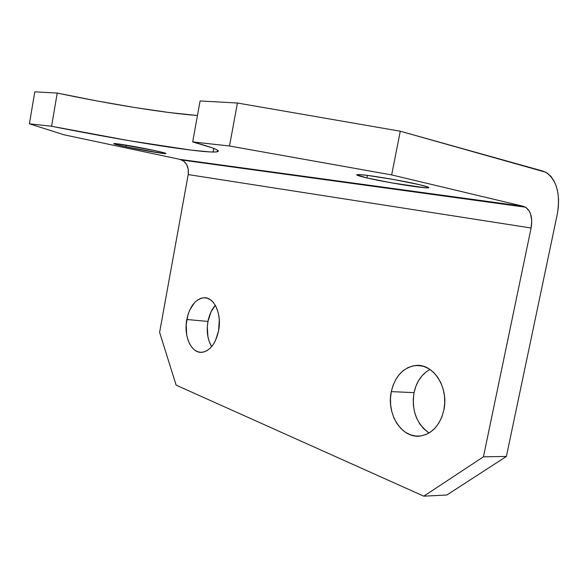 <?xml version="1.0" encoding="UTF-8"?>
<svg xmlns="http://www.w3.org/2000/svg" width="588" height="588" viewBox="0 0 588 588"><rect width="100%" height="100%" fill="white"/><g stroke="black" fill="none" stroke-linecap="round" stroke-linejoin="round"><path stroke-width="0.88" d="M366.912 177.929L367.412 175.393L366.912 177.929L391.321 182.824L425.028 187.763L428.725 187.719L428.534 187.315L419.7 184.75C428.409 186.844 430.85 187.881 427.013 187.866C419.391 187.829 384.236 181.993 366.912 177.929C357.519 175.731 354.696 174.607 358.43 174.555C365.17 174.438 402.567 180.626 419.7 184.75L393.909 179.546L367.471 175.4L359.481 174.592L356.718 174.82L366.912 177.929M126.008 146.831L126.302 145.162L126.008 146.831L161.546 153.255L165.441 153.63L165.978 153.534L165.507 153.255L154.284 150.477C163.582 152.505 167.293 153.556 165.404 153.63C162.192 153.689 140.495 149.94 126.008 146.831C116.365 144.751 112.411 143.656 114.153 143.523C117.027 143.406 139.738 147.331 154.284 150.477L117.453 143.832L113.903 143.531L114.359 144.009L126.008 146.831M215.296 305.312C211.68 309.442 209.24 314.815 207.961 321.438L186.808 319.49C189.718 306.392 195.37 299.145 203.764 297.756C213.988 296.661 222.036 313.911 218.611 330.713L219.287 319.835L218.633 314.609L217.339 309.81L215.48 305.628L213.113 302.225L210.357 299.726L207.307 298.219L204.102 297.749L200.853 298.322L197.686 299.909L194.716 302.43L189.806 309.861L188.035 314.484L186.161 324.701L186.712 334.976L187.888 339.666L189.615 343.826L191.842 347.295L194.488 349.934L197.458 351.639L200.64 352.337L203.918 351.977L207.16 350.566L210.239 348.147L213.032 344.811L215.421 340.68L218.611 330.713C215.612 343.774 210.019 350.977 201.846 352.322C191.218 353.462 183.478 335.924 186.808 319.49L207.961 321.438L210.96 311.971L215.296 305.312M430.012 369.462C421.78 374.012 416.458 381.73 414.048 392.63L391.307 391.623C395.048 376.158 403.206 367.449 415.782 365.486C433.158 363.23 449.056 387.463 443.844 410.152L444.712 403.125L444.477 396.011L443.154 389.094L440.809 382.67L437.538 376.996L433.496 372.285L428.85 368.72L423.779 366.42L418.509 365.457L413.224 365.839L408.131 367.544L403.412 370.477L399.245 374.527L395.761 379.532L393.085 385.294L391.307 391.623L390.491 398.274L390.652 405.022L391.806 411.629L393.909 417.855L396.885 423.47L400.649 428.262L405.066 432.048L409.983 434.664L415.209 436.002L420.56 435.98L425.822 434.583L430.784 431.849L435.245 427.866L439.008 422.779L441.919 416.789L443.844 410.152C439.978 425.44 431.996 434.076 419.898 436.061C401.523 438.501 386.265 413.658 391.307 391.623L414.048 392.63L415.812 386.434L418.48 380.789L421.956 375.894L426.124 371.932M237.42 103.018L229.511 146L192.68 141.914L200.096 100.96L237.42 103.018L200.096 100.96L192.68 141.914L229.511 146L391.667 174.923L523.548 206.359L179.957 159.37L63.952 134.777L29.4 123.803L51.582 126.266L129.081 140.672L190.982 150.109L210.136 151.932L215.671 151.947L218.119 151.307L217.207 149.991L212.738 147.985L192.68 141.914C217.531 148.757 224.322 152.13 213.062 152.02C192.835 151.836 120.555 140.04 51.582 126.266L29.4 123.803L34.788 91.831L57.227 93.066L34.788 91.831L29.4 123.803L63.952 134.777L179.957 159.37L183.853 161.23L186.771 164.772L188.292 169.454L188.197 174.577L531.104 228.004L483.446 456.803L423.801 496.169L446.88 495L506.393 456.45L557.248 214.385L558.35 207.064L558.571 199.795L557.909 192.842L556.38 186.469L554.028 180.913L550.927 176.378L547.193 173.063L542.959 171.108L400.266 131.212L237.42 103.018L229.511 146L391.667 174.923L523.548 206.359L525.738 207.263L529.303 211.092L530.545 213.863L531.743 220.581L531.104 228.004L483.446 456.803L506.393 456.45L557.248 214.385C560.629 193.981 556.821 179.935 545.818 172.247L400.266 131.212L391.667 174.923L400.266 131.212L237.42 103.018M197.252 115.498L169.168 112.543L134.924 107.553L96.851 100.923L57.227 93.066L51.582 126.266L57.227 93.066C110.191 104.201 165.052 113.102 197.465 115.513M211.614 346.663L209.122 341.297L207.917 336.674L207.329 326.568L207.961 321.438C206.351 331.213 207.571 339.621 211.614 346.663M427.946 432.231L423.514 428.527L419.729 423.83L416.73 418.325L414.606 412.232L413.43 405.757L413.246 399.149L414.048 392.63C411.46 410.402 416.48 423.845 429.093 432.959M176.128 385.147L423.801 496.169L176.128 385.147L159.605 332.345L188.197 174.577L159.605 332.345L176.128 385.147M446.88 495L506.393 456.45L483.446 456.803L423.801 496.169L446.88 495M188.197 174.577C189.035 167.778 186.947 162.927 181.927 160.039L179.957 159.37L523.548 206.359L525.672 207.226C530.935 211.18 532.743 218.111 531.104 228.004L188.197 174.577M427.233 186.771L427.013 187.866M165.478 153.24L165.404 153.63M421.839 365.905L415.782 365.486M213.731 148.36L213.062 152.02M181.927 160.039L525.672 207.226"/></g></svg>
